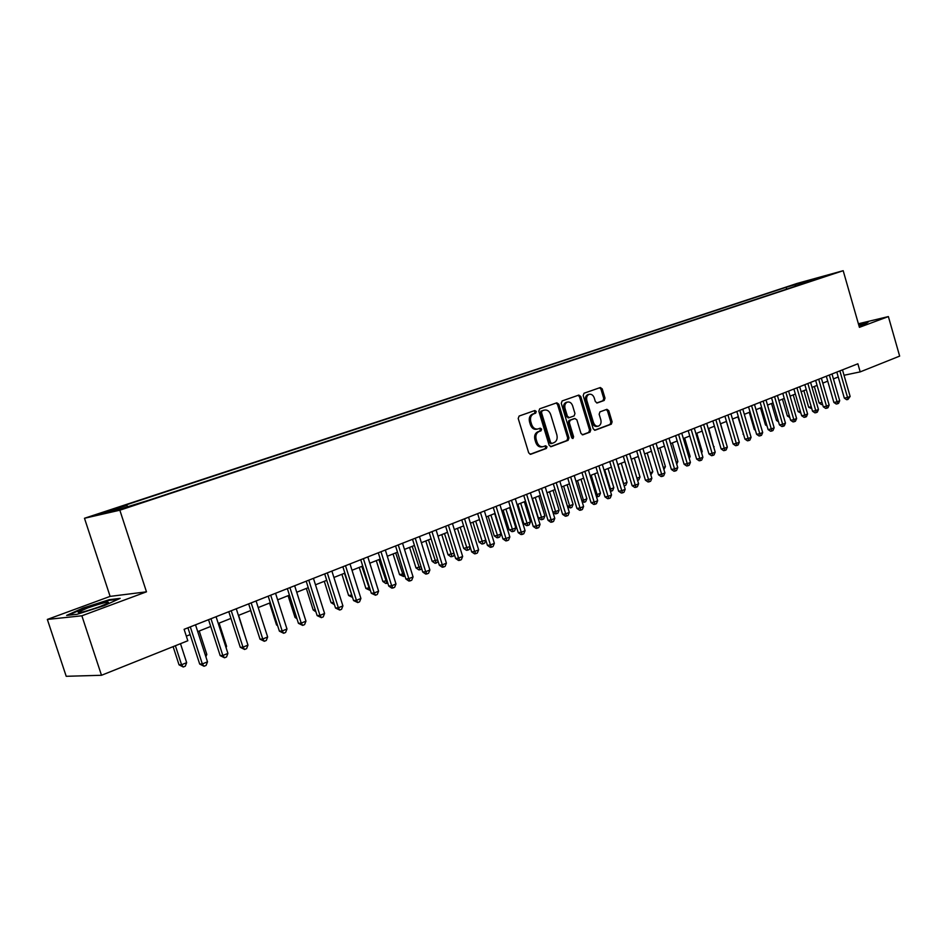 <?xml version="1.0" encoding="UTF-8"?>
<svg xmlns="http://www.w3.org/2000/svg" width="947" height="947" viewBox="0 0 947 947"><rect width="100%" height="100%" fill="white"/><g stroke="black" fill="none" stroke-linecap="round" stroke-linejoin="round"><path stroke-width="1.42" d="M536.274 411.483L534.866 410.513L519.122 416.041L518.21 418.479L528.71 452.915L530.699 454.288L546.372 448.44L546.987 446.735L545.614 445.777L543.329 446.617C540.465 447.126 538.358 445.658 537.032 442.202L536.156 439.349C535.327 435.549 536.274 432.957 539.009 431.56L541.021 430.826L541.637 429.121L540.252 428.162L538.026 428.955C535.126 429.488 532.995 427.997 531.646 424.505L530.77 421.652C529.941 417.852 530.888 415.271 533.635 413.886L535.647 413.176L536.274 411.483M537.363 429.098L536.783 429.228C533.895 429.749 531.764 428.269 530.415 424.777L529.539 421.924C528.71 418.136 529.657 415.544 532.403 414.17L534.416 413.46L535.043 411.779L534.096 410.785M530.06 454.311L545.129 448.689L545.744 446.984L544.904 446.037M542.607 446.759L542.086 446.866C539.222 447.375 537.127 445.907 535.789 442.45L534.925 439.609C534.084 435.809 535.043 433.217 537.766 431.82L539.778 431.086L540.394 429.393L539.506 428.423M791.822 285.331L800.819 282.751L791.822 285.331M604.186 400.463L605.003 398.142L602.221 388.886L600.339 387.524L584.027 393.242L583.198 395.586L593.224 428.873L595.095 430.234L611.312 424.173L612.117 421.841L608.767 410.678L606.909 409.329L599.96 411.862L599.143 414.206L600.812 419.77C601.499 422.942 600.706 425.061 598.457 426.103C596.184 426.505 594.527 425.298 593.449 422.48L586.856 400.593C586.181 397.444 586.951 395.349 589.176 394.307C591.473 393.881 593.165 395.1 594.254 397.953L595.355 401.599L597.237 402.96L604.186 400.463L602.931 400.747L603.748 398.427L600.966 389.181L599.593 387.785M859.414 327.331L888.381 316.582L899.65 356.108L860.196 371.887L857.875 363.79L184.109 629.317L187.826 640.752L101.495 675.282L81.868 615.799L146.477 591.828L119.843 510.196L843.185 270.7L859.414 327.331M558.777 404.191L556.812 402.806L539.707 408.808L538.819 411.223L549.177 445.291L551.118 446.664L568.129 440.308L568.981 437.905L558.777 404.191L557.534 404.476L556.102 403.055M562.139 400.936L578.83 395.077L580.76 396.45L590.81 429.784L589.969 432.152L582.867 434.803L580.973 433.442L576.877 419.864L574.9 418.515L570.177 420.231L569.325 422.622L573.61 436.804L572.971 438.497L571.633 437.55L561.275 403.315L562.139 400.936M107.508 511.498L97.6 514.292L107.508 511.498M119.843 510.196L84.484 518.269L797.161 283.413L843.185 270.7M786.673 289.131L786.14 287.296L120.08 506.894L126.756 505.343L127.727 506.491M786.14 287.296L825.157 275.897L813.58 279.732L822.434 277.293L148.691 500.253L117.878 509.746L103.247 513.096L126.756 505.343M146.477 591.828L110.112 596.385L47.35 619.433L81.868 615.799M47.35 619.433L66.207 676.3L101.495 675.282M888.381 316.582L858.396 323.767M110.112 596.385L84.484 518.269M844.037 375.261L860.196 371.887M186.322 636.147L190.134 634.632M197.71 631.613L210.731 626.441M218.248 623.457L230.95 618.403M238.407 615.432L250.801 610.507M258.211 607.572L270.297 602.765M277.649 599.842L289.439 595.154M296.731 592.254L308.248 587.673M315.493 584.796L326.727 580.333M333.912 577.469L344.874 573.113M352.012 570.272L362.725 566.022M369.803 563.205L380.256 559.05M387.287 556.256L397.491 552.196M404.476 549.414L414.443 545.46M421.379 542.702L431.11 538.831M437.999 536.097L447.505 532.321M454.335 529.598L463.616 525.905M470.41 523.206L479.478 519.607M486.225 516.92L495.08 513.404M501.78 510.741L510.433 507.296M517.086 504.656L525.549 501.294M532.155 498.667L540.417 495.376M546.987 492.771L555.06 489.552M561.583 486.971L569.478 483.822M575.954 481.254L583.66 478.188M590.099 475.631L597.64 472.636M604.032 470.091L611.395 467.155M617.752 464.634L624.949 461.769M631.258 459.259L638.302 456.466M644.576 453.968L651.465 451.234M657.692 448.76L664.427 446.084M670.606 443.622L677.2 441.006M683.343 438.556L689.783 435.999M695.891 433.572L702.189 431.063M708.261 428.66L714.417 426.209M720.454 423.806L726.467 421.415M732.469 419.036L738.352 416.692M744.318 414.324L750.071 412.028M756.002 409.672L761.625 407.435M767.52 405.091L773.024 402.901M778.884 400.581L784.27 398.438M790.082 396.13L795.35 394.035M801.138 391.727L806.288 389.679M812.041 387.394L817.083 385.393M822.801 383.121L827.725 381.156M833.407 378.907L838.237 376.989M796.107 286.006L794.687 284.94M806.264 281.117L806.808 282.466M104.241 605.63L120.139 598.374L109.296 599.688L82.945 608.081L66.633 615.408L77.086 614.283L104.241 605.63M858.988 325.839L865.972 323.649L868.541 321.767L858.503 324.17M109.497 600.303L109.296 599.688M550.503 446.676L566.874 440.556L567.738 438.165L557.534 404.476M542.122 410.903L541.506 412.584L550.574 442.45L551.935 443.421L554.078 442.616C556.765 441.219 557.688 438.639 556.86 434.886L550.692 414.549C549.355 411.057 547.236 409.578 544.347 410.11L540.879 411.187L540.264 412.868L541.506 412.584M551.734 443.456L549.331 442.711L540.264 412.868M540.879 411.187L542.998 410.442M582.263 434.815L588.714 432.4L589.555 430.045L579.505 396.746L578.108 395.325M573.953 418.728L568.934 420.504L568.082 422.883L572.367 437.064L573.61 436.804M572.213 438.366L572.367 437.064M572.615 405.766C571.503 402.877 569.774 401.646 567.419 402.073C565.146 403.15 564.353 405.269 565.039 408.453L567.407 416.266L569.336 417.639L574.119 415.911L574.959 413.543L572.615 405.766M566.637 402.262L566.188 402.368C563.903 403.434 563.11 405.565 563.796 408.737L565.039 408.453M569.088 417.686L566.152 416.538L563.796 408.737M596.693 402.984L602.931 400.747M588.359 394.497L587.921 394.591C585.696 395.645 584.926 397.74 585.613 400.877L586.856 400.593M597.936 426.209L597.19 426.363C594.929 426.766 593.272 425.558 592.195 422.753L585.613 400.877M594.503 430.246L610.046 424.434L610.851 422.102L607.512 410.962L606.21 409.589M173.112 646.635L179.042 664.841L181.575 664.747L186.666 662.663L180.498 643.688M175.384 645.736L181.575 664.747L183.28 667.008L179.042 664.841M186.666 662.663L185.304 666.167L183.28 667.008M187.92 627.814L199.699 664.06L202.338 663.954L190.3 626.867M207.511 661.823L206.103 665.41L204.043 666.262L202.338 663.954L207.511 661.823L195.508 624.819M204.043 666.262L199.699 664.06M87.432 608.033L78.139 612.164C78.471 613.384 85.704 611.537 99.861 606.613L108.372 602.967C109.757 601.073 102.773 602.765 87.432 608.033M89.61 609.951L88.13 610.519M68.504 615.207L83.419 608.495L108.964 600.362L118.221 599.25M858.976 325.792L862.291 324.442L858.704 324.868M858.609 324.513L867.783 322.323M205.31 655.028L206.813 654.413L199.225 631.01M206.813 654.413L205.878 656.816M225.753 646.659L226.593 646.316L219.1 623.114M226.593 646.316L226.073 647.665M245.818 638.444L238.62 615.349M250.624 610.578L257.915 632.643M208.541 619.681L220.178 655.608L222.853 655.478L210.968 618.722M227.919 653.394L226.534 656.946L224.51 657.786L222.853 655.478L227.919 653.394L216.07 616.71M224.51 657.786L220.178 655.608M228.795 611.703L240.278 647.31L242.988 647.168L231.246 610.732M247.972 645.108L246.587 648.636L244.598 649.464L242.988 647.168L247.972 645.108L236.265 608.755M244.598 649.464L240.278 647.31M248.67 603.866L260.011 639.178L262.757 639L251.156 602.884M267.646 636.988L266.273 640.48L264.32 641.285L262.757 639L267.646 636.988L256.081 600.943M264.32 641.285L260.011 639.178M268.19 596.172L279.401 631.176L282.17 630.986L270.712 595.178M286.977 629.009L285.603 632.466L283.686 633.271L282.17 630.986L286.977 629.009L275.541 593.272M283.686 633.271L279.401 631.176M269.528 603.073L276.536 624.961L277.388 624.902M277.649 625.73L276.536 624.961M287.355 588.62L298.435 623.327L301.241 623.114L289.912 587.614M305.952 621.161L304.579 624.606L302.697 625.387L301.241 623.114L305.952 621.161L294.659 585.743M302.697 625.387L298.435 623.327M288.089 595.687L295.026 617.408L296.506 617.278M296.967 618.734L295.026 617.408M306.189 581.198L317.127 615.609L319.968 615.372L308.781 580.18M324.596 613.467L323.235 616.876L321.388 617.645L319.968 615.372L324.596 613.467L313.433 578.345M321.388 617.645L317.127 615.609M306.343 588.43L313.185 609.975L315.28 609.785M315.931 611.845L313.185 609.975M324.691 573.918L335.498 608.033L338.363 607.785L327.307 572.876M342.909 605.902L341.559 609.288L339.736 610.034L338.363 607.785L342.909 605.902L331.888 571.077M339.736 610.034L335.498 608.033M324.276 581.304L331.048 602.659L333.723 602.422M334.445 604.671L331.048 602.659M342.861 566.744L353.562 600.576L356.439 600.315L345.513 565.702M360.914 598.468L359.564 601.818L357.777 602.564L356.439 600.315L360.914 598.468L350.011 563.938M357.777 602.564L353.562 600.576M341.903 574.296L348.603 595.485L351.81 595.036M344.459 573.278L352.391 596.882M352.556 597.415L348.603 595.485M359.244 567.395L365.873 588.418L369.567 587.767M361.825 566.377L369.946 590.312L365.873 588.418M376.302 560.624L382.848 581.47L387.027 580.618M378.895 559.582L386.909 583.34L385.772 583.47L382.848 581.47M387.773 582.985L386.909 583.34M393.064 553.959L399.551 574.64L404.191 573.586M395.692 552.906L403.588 576.486L399.551 574.64M404.925 575.942L403.588 576.486M409.566 547.402L415.982 567.916L421.06 566.673M412.205 546.348L420.006 569.751L418.858 569.881L415.982 567.916M421.735 568.827L420.006 569.751M425.795 540.95L432.14 561.311L437.656 559.878M428.458 539.885L436.153 563.122L434.993 563.252L432.14 561.311M438.153 561.464L436.153 563.122M441.764 534.593L448.038 554.8L453.98 553.202M444.451 533.528L452.039 556.587L450.867 556.729L448.038 554.8M454.3 554.244L453.613 555.948L452.039 556.587M457.472 528.355L463.687 548.408L470.032 546.62M460.183 527.278L467.664 550.171L466.492 550.314L463.687 548.408M470.185 547.141L469.215 549.532L467.664 550.171M472.944 522.199L479.087 542.098L485.823 540.157M475.666 521.122L483.053 543.85L481.881 544.004L479.087 542.098M485.823 540.181L484.58 543.223L483.053 543.85M488.167 516.151L494.251 535.895L497.187 535.505L500.951 533.966L494.677 513.558M490.901 515.061L498.193 537.624L497.021 537.778L494.251 535.895M500.951 533.966L499.696 537.008L498.193 537.624M503.153 510.196L509.166 529.799L512.126 529.385L515.831 527.87L509.616 507.628M505.899 509.095L513.108 531.504L511.913 531.658L509.166 529.799M515.831 527.87L514.576 530.888L513.108 531.504M517.902 504.325L523.869 523.786L526.84 523.36L530.474 521.868L524.33 501.768M520.672 503.224L527.775 525.467L526.591 525.632L523.869 523.786M530.474 521.868L529.231 524.875L527.775 525.467M360.736 559.713L371.295 593.26L374.207 592.976L363.399 558.659M378.599 591.165L377.261 594.491L375.497 595.225L374.207 592.976L378.599 591.165L367.827 556.919M375.497 595.225L371.295 593.26M378.291 552.788L388.743 586.063L391.667 585.767L380.978 551.722M395.988 583.979L394.65 587.282L392.922 588.004L391.667 585.767L395.988 583.979L385.334 550.018M392.922 588.004L391.75 588.123L388.743 586.063M395.55 545.981L405.884 578.996L408.832 578.676L398.273 544.916M413.081 576.924L411.744 580.203L410.051 580.902L408.832 578.676L413.081 576.924L402.546 543.235M410.051 580.902L408.867 581.032L405.884 578.996M412.525 539.305L422.741 572.035L425.7 571.704L415.26 538.216M429.879 569.987L428.553 573.231L426.884 573.929L425.7 571.704L429.879 569.987L419.462 536.558M426.884 573.929L425.7 574.06L422.741 572.035M429.204 532.723L439.313 565.205L442.296 564.85L431.974 531.634M446.404 563.157L445.09 566.389L443.445 567.064L442.296 564.85L446.404 563.157L436.105 530M443.445 567.064L442.249 567.206L439.313 565.205M445.623 526.26L455.614 558.481L458.62 558.114L448.405 525.159M462.657 556.445L461.343 559.653L459.733 560.316L458.62 558.114L462.657 556.445L452.465 523.561M459.733 560.316L458.526 560.458L455.614 558.481M461.757 519.891L471.653 551.864L474.672 551.485L464.563 518.79M478.637 549.84L477.335 553.024L475.749 553.675L474.672 551.485L478.637 549.84L468.564 517.216M475.749 553.675L474.542 553.829L471.653 551.864M477.643 513.641L487.421 545.354L490.463 544.963L480.46 512.528M494.37 543.353L493.067 546.502L491.505 547.153L490.463 544.963L494.37 543.353L484.391 510.978M491.505 547.153L490.297 547.307L487.421 545.354M493.269 507.485L502.94 538.95L505.994 538.547L496.098 506.361M509.841 536.961L508.551 540.086L507.012 540.725L505.994 538.547L509.841 536.961L499.969 504.834M507.012 540.725L505.793 540.891L502.94 538.95M508.634 501.425L518.21 532.652L521.276 532.238L511.487 500.3M525.064 530.675L523.774 533.777L522.259 534.404L521.276 532.238L525.064 530.675L515.298 498.797M522.259 534.404L521.039 534.57L518.21 532.652M523.762 495.459L533.244 526.449L536.322 526.023L526.639 494.334M540.039 524.484L538.76 527.574L537.28 528.189L536.322 526.023L540.039 524.484L530.379 492.854M537.28 528.189L536.049 528.355L533.244 526.449M538.654 489.587L548.041 520.353L551.13 519.915L541.542 488.451M554.788 518.4L553.522 521.454L552.054 522.069L551.13 519.915L554.788 518.4L545.223 487.007M552.054 522.069L550.811 522.235L548.041 520.353M532.439 498.548L538.334 517.867L541.317 517.429L544.904 515.961L538.819 496.015M535.221 497.447L542.229 519.536L541.045 519.702L538.334 517.867M544.904 515.961L543.661 518.944L542.229 519.536M549.532 491.753L555.581 511.593L559.109 510.149L553.084 490.345M552.847 511.996L555.581 511.593L556.469 513.688L555.273 513.866L552.918 512.268M559.109 510.149L557.878 513.108L556.469 513.688M563.643 486.142L569.62 505.84L573.101 504.42L567.135 484.757M567.419 506.172L569.62 505.84L570.485 507.923L567.667 507.012M573.101 504.42L571.87 507.355L570.485 507.923M577.528 480.626L583.459 500.182L586.88 498.773L580.973 479.253M581.766 500.442L583.459 500.182L584.287 502.253L582.18 501.827M586.88 498.773L585.66 501.685L584.287 502.253M553.308 483.81L562.601 514.339L565.702 513.89L556.209 482.674M569.301 512.398L568.034 515.44L566.602 516.032L565.702 513.89L569.301 512.398L559.843 481.242M566.602 516.032L565.359 516.21L562.601 514.339M567.738 478.128L576.936 508.432L580.049 507.971L570.65 476.98M583.601 506.503L582.334 509.51L580.913 510.102L580.049 507.971L583.601 506.503L574.225 475.572M580.913 510.102L579.671 510.291L576.936 508.432M581.955 472.529L591.046 502.608L594.171 502.135L584.867 471.381M597.664 500.691L596.421 503.686L595.012 504.266L594.171 502.135L597.664 500.691L588.395 469.996M595.012 504.266L593.769 504.443L591.046 502.608M595.947 467.013L604.955 496.867L608.081 496.382L598.871 465.865M611.525 494.961L610.282 497.933L608.897 498.513L608.081 496.382L611.525 494.961L602.339 464.492M608.897 498.513L607.643 498.702L604.955 496.867M591.212 475.181L597.083 494.594L600.457 493.209L594.609 473.831M595.888 494.784L597.083 494.594L597.9 496.666L596.468 496.702M600.457 493.209L599.25 496.11L597.9 496.666M609.726 461.591L618.64 491.221L621.777 490.724L612.662 460.431M625.174 489.327L623.931 492.286L622.57 492.842L621.777 490.724L625.174 489.327L616.083 459.082M622.57 492.842L621.315 493.032L618.64 491.221M604.695 469.819L610.507 489.102L613.834 487.741L608.033 468.493M609.797 489.208L610.507 489.102L611.3 491.162L610.424 491.292M613.834 487.741L612.626 490.617L611.3 491.162M623.292 456.241L632.123 485.657L635.271 485.16L626.251 455.069M638.609 483.775L637.378 486.711L636.041 487.267L635.271 485.16L638.609 483.775L629.613 453.755M636.041 487.267L634.786 487.456L632.123 485.657M617.989 464.539L623.742 483.68L627.009 482.343L621.279 463.237M623.493 483.716L624.109 485.799M627.009 482.343L625.813 485.195L624.499 485.728M636.656 450.973L645.404 480.176L648.565 479.667L639.627 449.801M651.856 478.306L650.625 481.218L649.311 481.763L648.565 479.667L651.856 478.306L642.942 448.499M649.311 481.763L648.044 481.964L645.404 480.176M636.964 478.271L640.006 477.016L634.312 458.052M640.006 477.016L638.811 479.857L637.591 480.354M649.831 445.777L658.496 474.778L661.657 474.258L652.803 444.605M664.901 472.92L663.681 475.808L662.379 476.353L661.657 474.258L664.901 472.92L656.07 443.326M662.379 476.353L661.113 476.554L658.496 474.778M650.222 472.837L652.803 471.772L647.168 452.938M652.803 471.772L650.838 474.909M662.805 440.663L671.387 469.463L674.56 468.931L665.788 439.491M677.756 467.617L676.537 470.481L675.258 471.014L674.56 468.931L677.756 467.617L669.008 438.224M675.258 471.014L673.992 471.227L671.387 469.463M663.279 467.487L665.421 466.611L659.846 447.907M665.421 466.611L663.894 469.546M675.602 435.632L684.101 464.219L687.273 463.687L678.585 434.448M690.422 462.385L689.203 465.237L687.948 465.758L687.273 463.687L690.422 462.385L681.757 433.205M687.948 465.758L686.682 465.971L684.101 464.219M676.146 462.219L677.863 461.52L672.334 442.936M677.863 461.52L676.726 464.172M688.197 430.66L696.625 459.046L699.797 458.514L691.192 429.476M702.899 457.223L701.691 460.053L700.449 460.573L699.797 458.514L702.899 457.223L694.317 428.245M700.449 460.573L699.182 460.787L696.625 459.046M688.824 457.022L690.126 456.49L684.645 438.047M690.126 456.49L689.274 458.502M700.614 425.771L708.96 453.956L712.144 453.412L703.621 424.587M715.21 452.145L714.002 454.962L712.783 455.46L712.144 453.412L715.21 452.145L706.699 423.368M712.783 455.46L711.505 455.685L708.96 453.956M701.325 451.908L702.212 451.541L696.779 433.217M702.212 451.541L701.62 452.926M712.866 420.942L721.129 448.937L724.313 448.381L715.873 419.758M727.332 447.138L726.136 449.932L724.928 450.429L724.313 448.381L727.332 447.138L718.903 418.562M724.928 450.429L723.65 450.654L721.129 448.937M713.647 446.866L708.758 428.458M714.133 446.664L713.813 447.422M724.928 416.183L733.12 443.989L736.316 443.433L727.947 414.999M739.287 442.202L738.092 444.972L736.908 445.469L736.316 443.433L739.287 442.202L730.93 413.815M736.908 445.469L735.63 445.694L733.12 443.989M725.781 441.894L720.56 423.759M736.825 411.495L744.946 439.112L748.142 438.544L739.844 410.311M751.078 437.336L749.882 440.095L748.71 440.58L748.142 438.544L751.078 437.336L742.791 409.14M748.71 440.58L747.432 440.805L744.946 439.112M726.396 421.451L731.605 438.828M748.556 406.879L756.606 434.306L759.802 433.726L751.587 405.683M762.69 432.53L761.518 435.277L760.358 435.75L759.802 433.726L762.69 432.53L754.499 404.535M760.358 435.75L759.08 435.975L756.606 434.306M737.914 416.869L743.466 434.057M743.608 434.566L742.993 434.14M760.133 402.309L768.1 429.559L771.308 428.979L763.164 401.126M774.161 427.795L772.977 430.518L771.841 430.992L771.308 428.979L774.161 427.795L766.028 399.989M771.841 430.992L770.562 431.228L768.1 429.559M749.266 412.347L754.309 429.512L755.161 429.358M755.422 430.269L754.309 429.512M771.545 397.823L779.44 424.883L782.648 424.292L774.575 396.627M785.454 423.131L784.294 425.83L783.169 426.304L782.648 424.292L785.454 423.131L777.404 395.503M783.169 426.304L781.879 426.529L779.44 424.883M760.477 407.897L765.472 424.943L766.691 424.718M767.07 426.032L765.472 424.943M782.79 393.384L790.627 420.267L793.835 419.675L785.832 392.188M796.605 418.527L795.444 421.214L794.332 421.675L793.835 419.675L796.605 418.527L788.614 391.087M794.332 421.675L793.053 421.912L790.627 420.267M771.533 403.493L776.493 420.444L778.055 420.148M778.552 421.841L776.493 420.444M793.894 389.004L801.659 415.721L804.867 415.117L796.936 387.808M807.602 413.981L806.442 416.656L805.352 417.106L804.867 415.117L807.602 413.981L799.682 386.731M805.352 417.106L804.062 417.343L801.659 415.721M782.447 399.161L787.359 415.993L789.277 415.626M789.834 417.556L787.359 415.993M804.843 384.695L812.538 411.223L815.746 410.619L807.886 383.499M818.445 409.506L817.297 412.158L816.219 412.608L815.746 410.619L818.445 409.506L810.596 382.422M816.219 412.608L814.929 412.845L812.538 411.223M793.219 394.875L798.084 411.602L800.333 411.176M800.902 413.093L798.084 411.602M815.651 380.434L823.274 406.796L826.494 406.18L818.693 379.238M829.146 405.091L827.998 407.719L826.944 408.157L826.494 406.18L829.146 405.091L821.369 378.184M826.944 408.157L825.654 408.406L823.274 406.796M803.849 390.661L808.667 407.281L811.248 406.784M811.804 408.69L808.667 407.281M826.305 376.231L833.869 402.428L837.089 401.812L829.347 375.036M839.705 400.723L838.569 403.339L837.515 403.777L837.089 401.812L839.705 400.723L831.999 373.994M837.515 403.777L836.237 404.026L833.869 402.428M814.337 386.483L819.119 402.996L822.02 402.439M822.564 404.345L821.428 404.558L819.119 402.996M836.817 372.088L844.322 398.119L847.541 397.491L839.871 370.893M850.134 396.426L847.956 399.456L847.541 397.491L850.134 396.426L842.475 369.863M847.956 399.456L846.665 399.705L844.322 398.119M532.403 414.17L533.635 413.886M529.539 421.924L530.77 421.652M530.415 424.777L531.646 424.505M539.778 431.086L541.021 430.826M537.766 431.82L539.009 431.56M534.925 439.609L536.156 439.349M535.789 442.45L537.032 442.202M545.129 448.689L546.372 448.44M534.416 413.46L535.647 413.176M567.738 438.165L568.981 437.905M566.874 440.556L568.129 440.308M549.331 442.711L550.574 442.45M579.505 396.746L580.76 396.45M589.555 430.045L590.81 429.784M588.714 432.4L589.969 432.152M573.657 418.787L574.9 418.515M568.934 420.504L570.177 420.231M568.082 422.883L569.325 422.622M566.152 416.538L567.407 416.266M592.195 422.753L593.449 422.48M607.512 410.962L608.767 410.678M610.851 422.102L612.117 421.841M610.046 424.434L611.312 424.173M600.966 389.181L602.221 388.886M603.748 398.427L605.003 398.142M550.692 443.67L551.781 443.445M543.116 410.394L544.347 410.11M573.716 418.775L574.959 418.503M566.188 402.368L567.419 402.073M568.093 417.911L569.147 417.674M587.921 394.591L589.176 394.307M80.045 612.555L78.139 612.164"/></g></svg>
